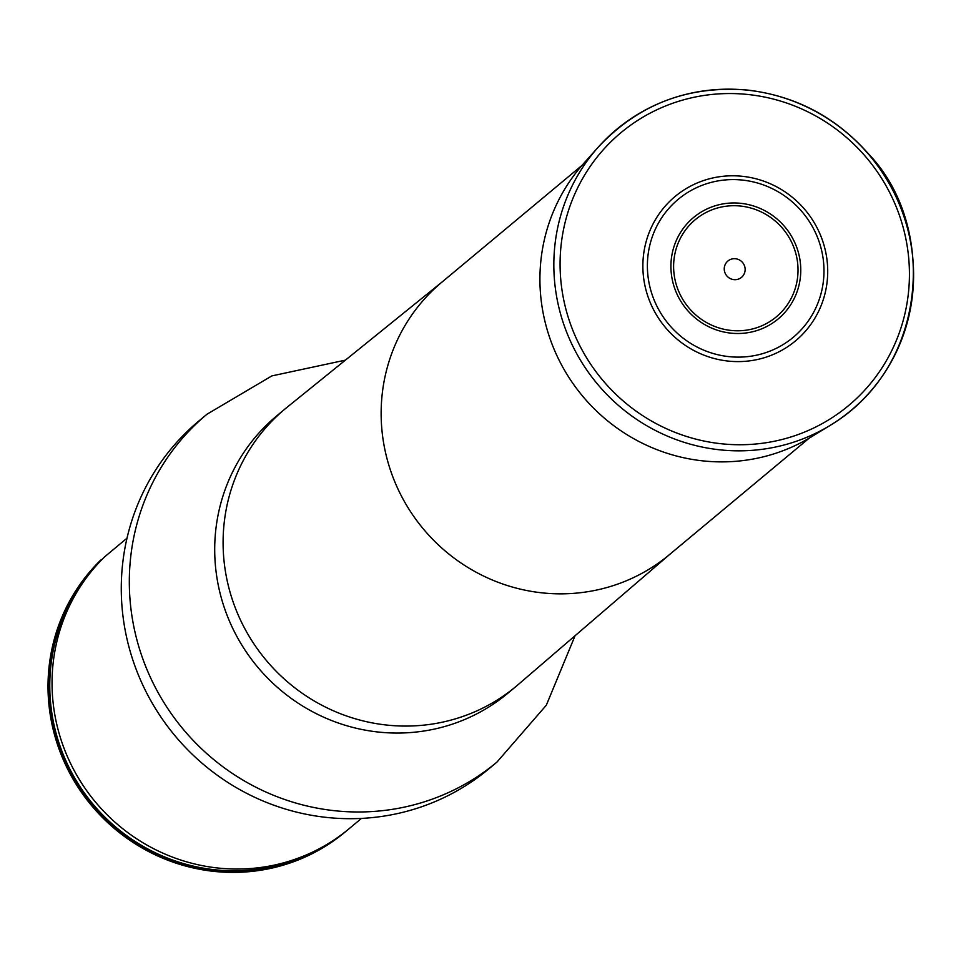 <?xml version="1.0" encoding="UTF-8"?>
<svg xmlns="http://www.w3.org/2000/svg" width="961" height="961" viewBox="0 0 961 961"><rect width="100%" height="100%" fill="white"/><g stroke="black" fill="none" stroke-linecap="round" stroke-linejoin="round"><path stroke-width="1.44" d="M496.897 762.145A226.448 219.901 50.2 0 1 182.998 728.991A226.448 219.901 50.2 0 1 206.951 414.251L198.903 420.954A226.448 219.901 50.2 0 0 174.95 735.694A226.448 219.901 50.2 0 0 488.861 768.848L496.897 762.145L546.316 705.218L575.074 635.726M102.154 559.314L100.665 560.143A182.95 177.665 50.2 0 0 95.956 810.628A182.95 177.665 50.2 0 0 344.999 832.13A182.95 177.665 50.2 0 0 345.335 831.854M101.337 559.59A182.95 177.665 50.2 0 0 96.629 810.063A182.95 177.665 50.2 0 0 345.672 831.565A182.95 177.665 50.2 0 0 347.329 830.16M126.996 538.196L104.689 556.791A182.95 177.665 -129.8 0 0 60.783 738.937A182.95 177.665 -129.8 0 0 349.023 828.778L361.456 818.412M763.755 357.876A94.01 91.295 50.2 0 0 797.21 201.546A94.01 91.295 50.2 0 0 644.915 246.665A94.01 91.295 50.2 0 0 763.755 357.876M737.916 279.279A10.631 10.331 50.2 0 0 741.7 261.596A10.631 10.331 50.2 0 0 724.474 266.702A10.631 10.331 50.2 0 0 737.916 279.279M770.998 454.757A179.719 174.53 50.2 0 0 811.42 436.823L830.268 425.315A182.986 177.701 50.2 0 0 870.222 156.235A182.986 177.701 50.2 0 0 598.343 147.045A182.986 177.701 50.2 0 0 583.495 365.084A182.986 177.701 50.2 0 0 789.113 443.586A182.986 177.701 50.2 0 0 830.268 425.315C929.395 365.901 936.855 224.562 868.3 153.664C835.986 117.182 795.948 96.004 748.199 90.13C688.665 85.073 638.717 104.04 598.343 147.045L583.639 163.514A179.719 174.53 50.2 0 0 569.044 377.661A179.719 174.53 50.2 0 0 770.998 454.757M581.934 165.448L441.988 282.09A177.497 172.367 50.2 0 0 423.212 528.79A177.497 172.367 50.2 0 0 669.252 554.785L809.21 438.144M442.949 281.285L286.943 407.392A180.512 175.298 50.2 0 0 284.973 409.014A180.512 175.298 50.2 0 0 265.885 659.907A180.512 175.298 50.2 0 0 516.117 686.346A180.512 175.298 50.2 0 0 518.063 684.7L670.213 553.98M284.973 409.014L276.588 415.993A180.512 175.298 50.2 0 0 257.5 666.898A180.512 175.298 50.2 0 0 507.732 693.325L516.117 686.346M314.319 851.254A182.001 176.752 -129.8 0 1 92.905 804.069A182.001 176.752 -129.8 0 1 86.406 577.777M762.878 353.564A89.817 87.223 50.2 0 0 794.843 204.2A89.817 87.223 50.2 0 0 649.336 247.313A89.817 87.223 50.2 0 0 762.878 353.564M754.974 328.278A63.282 61.456 50.2 0 0 777.497 223.048A63.282 61.456 50.2 0 0 674.982 253.428A63.282 61.456 50.2 0 0 754.974 328.278M755.839 330.884A66.045 64.135 50.2 0 0 779.335 221.054A66.045 64.135 50.2 0 0 672.352 252.755A66.045 64.135 50.2 0 0 755.839 330.884M788.549 437.699A177.689 172.56 50.2 0 0 851.782 142.216A177.689 172.56 50.2 0 0 563.939 227.505A177.689 172.56 50.2 0 0 788.549 437.699M206.951 414.251L271.855 375.907L345.395 360.135M344.999 832.13L345.672 831.565"/></g></svg>
